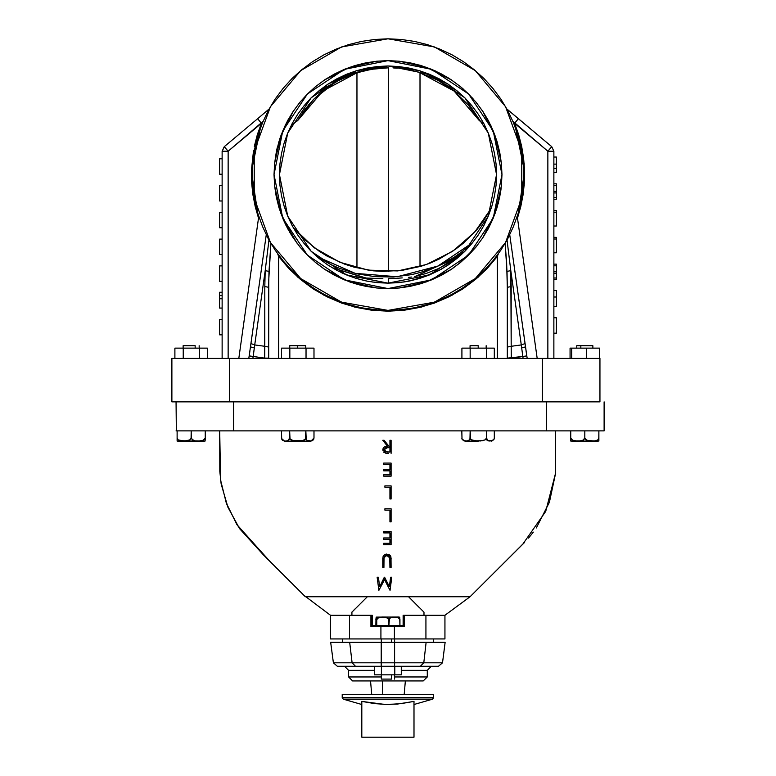 <?xml version="1.0" encoding="UTF-8"?>
<svg xmlns="http://www.w3.org/2000/svg" width="776" height="776" viewBox="0 0 776 776"><rect width="100%" height="100%" fill="white"/><g stroke="black" fill="none" stroke-linecap="round" stroke-linejoin="round"><path stroke-width="1.16" d="M342.226 694.307L342.226 697.721L433.6 697.721L433.6 694.307L342.226 694.307L342.226 697.721L343.283 699.127L432.552 699.127L433.6 697.721L342.226 697.721L343.283 699.127L361.791 704.521L343.283 699.127L432.552 699.127L414.035 704.521L432.552 699.127L433.6 697.721L433.6 694.307L342.226 694.307M361.791 703.619L361.791 701.368L384.605 704.462L397.719 704.007L414.035 701.368L414.035 702.62M361.791 702.629L361.791 703.599M414.035 701.397L401.008 703.619L387.884 704.521L374.808 703.619L361.791 701.368L361.791 737.2L414.035 737.2L414.035 701.368L414.035 737.2L361.791 737.2L361.791 701.368M351.945 612.08L351.868 615.242L330.45 615.242L370.928 615.242L370.928 626.572L370.928 615.242L372.247 615.242L371.219 615.242L371.219 626.29L372.208 625.543L380.958 625.543L380.958 626.572L394.431 626.572L394.431 638.929L330.45 638.929L380.958 638.929L380.958 626.572L370.928 626.572L370.928 615.242L351.868 615.242L351.868 612.148L367.32 596.695L305.308 596.695L269.272 560.786L236.884 524.605L226.282 503.052L220.5 479.646L219.744 430.855L220.568 480.131L226.534 503.74L237.407 525.42L270.32 561.834L305.308 596.695L415.102 596.705L470.091 596.705L522.946 544.015L545.673 511.403L555.587 472.923L555.635 430.855L555.587 472.923L545.673 511.403L522.946 544.015L470.081 596.705L435.656 596.695M403.151 615.242L403.151 625.543L403.151 615.242L404.18 615.242L403.151 615.242M404.18 626.29L404.18 615.242L404.461 626.572L394.431 626.572L394.431 638.929L425.898 638.929L380.958 638.929L380.958 626.572L404.461 626.572L404.461 615.242L404.461 626.572L403.18 625.543L372.208 625.543M468.82 596.705L467.831 596.695M463.233 596.705L461.138 596.695M450.274 596.695L446.957 596.695M444.939 638.929L425.898 638.929L444.939 638.929L444.939 615.242L425.898 615.242L444.939 615.242L470.091 596.705L524.333 542.608M391.104 476.105L383.722 476.163L383.722 474.815L389.93 474.815L389.93 470.79L389.93 474.815L389.93 470.79L383.722 470.79L383.722 469.451L389.93 469.451L389.93 464.417L389.93 469.451L389.93 464.417L383.722 464.417L383.722 463.078L391.104 463.078L391.104 466.968M389.93 473.438L389.93 472.953M389.93 532.918L383.722 532.918L383.722 531.579L391.104 531.579L391.104 544.655L383.722 544.655L383.722 543.316L389.93 543.316L389.93 539.291L389.93 543.316L389.93 539.291L383.722 539.291L383.722 537.952L389.93 537.952L389.93 532.918L389.93 537.952L389.93 532.918L383.722 532.918L383.722 531.579L391.104 531.579L391.104 533.277M391.104 536.653L391.104 544.606M382.723 559.04L382.791 558.06M382.937 557.168L384.12 555.092L386.535 554.083L390.871 556.828L391.104 567.489L389.93 567.489L389.765 557.372M383.063 556.712L383.392 555.975M383.635 555.626L384.013 555.199M388.407 554.326L388.921 554.539M389.193 554.695L389.717 555.063M390.503 555.975L390.764 556.538M391.046 557.866L391.104 567.489L389.93 567.489L389.911 558.439M389.795 557.469L389.183 556.343M389.3 556.46L388.068 555.655M389.028 556.198L389.775 557.391M387.913 555.597L385.391 555.8M385.459 555.762L384.731 556.314M385.449 555.762L384.033 557.595L383.897 567.489L382.714 567.489L382.714 559.593L386.778 554.074L385.332 554.326M384.023 557.643L383.936 558.254M383.916 558.458L383.897 567.489L382.714 567.489L382.714 559.593M390.638 440.244L389.93 440.244L389.93 446.287L388.98 446.287L384.168 440.244L382.714 440.244L387.525 446.287L386.7 446.316L387.525 446.287L382.714 440.244L384.168 440.244L388.98 446.287L389.93 446.287L389.93 440.244L391.104 440.244L391.104 453.329L390.638 440.244M387.37 453.31L385.701 453.184M383.78 452.185L386.002 453.233M382.907 449.411L385.352 453.106M384.256 452.592L383.654 452.039M382.966 449.003L382.898 449.605M383.363 448.004L383.082 448.606M384.799 446.743L383.693 447.548M383.587 440.244L384.168 440.244L383.587 440.244M306.248 439.546L305.86 430.855L305.453 439.167L302.339 440.681L297.732 441.156L310.895 441.156L313.989 438.071L313.339 439.914L311.098 440.952L307.044 440.39L305.86 438.071L304.541 439.924L302.339 440.681L293.085 440.681L289.72 438.644L289.603 430.855L176.084 430.855L233.673 430.855L233.673 401.842L233.673 430.855L546.498 430.855L546.498 401.842L546.498 430.855L604.097 430.855L570.127 430.855L570.767 430.855L570.767 438.071L570.767 430.855M558.865 401.842L546.498 401.842M434.541 596.695L408.515 596.695L423.968 612.148L423.968 615.242L425.898 615.242L425.898 638.929L425.898 615.242L404.471 615.242L423.968 615.242L423.968 612.148L418.555 606.735M422.105 610.295L421.717 609.897M421.29 609.47L420.864 609.044M355.049 608.966L354.68 609.335M354.225 609.79L353.866 610.149M351.868 612.148L352.614 611.401M349.491 615.242L349.491 638.929L349.491 615.242M418.982 607.172L408.515 596.695L367.32 596.695L353.42 610.596M570.127 430.855L290.563 430.855M176.084 401.842L176.336 430.855M313.989 430.855L313.989 438.071L313.989 430.855L329.412 430.855M372.247 625.543L372.247 615.242L372.247 625.543M404.102 626.222L403.452 625.679M403.18 625.543L394.431 625.543L394.431 626.572L394.431 625.543L380.958 625.543L380.958 626.572L370.928 626.572L371.946 625.679M384.44 577.237L389.339 586.675L390.59 577.237L391.773 577.237L390.047 590.323L384.479 579.594L378.921 590.323L377.185 577.237L378.358 577.237L379.619 586.656L384.605 577.237L389.339 586.675L390.59 577.237L391.773 577.237L390.047 590.323L387.175 584.958M381.976 581.952L384.333 577.237M383.131 582.272L378.921 590.323L377.185 577.237L378.358 577.237L379.619 586.656M390.279 555.655L390.629 556.217M382.723 559.108L382.781 558.167M389.891 558.012L386.846 555.412L384.023 557.624L384.556 556.518M384.401 556.741L384.896 556.159M387.117 555.432L386.603 555.432M389.93 559.059L389.891 558.022M383.945 558.128L383.897 559.651M384.12 555.092L384.906 554.52M391.065 558.206L391.104 559.244M391.104 531.579L391.104 544.655L383.722 544.655L383.722 543.316L389.93 543.316M389.93 539.291L383.722 539.291L383.722 537.952L389.93 537.952M391.104 508.746L391.104 521.821L389.93 521.821L389.93 510.084L384.896 510.084L384.896 508.746L391.104 508.746L391.104 521.821L389.93 521.821L389.93 510.084L384.896 510.084L384.896 508.746L391.104 508.746M391.104 485.912L391.104 498.997L389.93 498.997L389.93 487.25L384.896 487.25L384.896 485.912L391.104 485.912L391.104 498.997L389.93 498.997L389.93 487.25L384.896 487.25L384.896 485.912L391.104 485.912M389.93 464.417L383.722 464.417L383.722 463.078L391.104 463.078L391.104 476.163L383.722 476.163L383.722 474.815L389.93 474.815M389.93 470.79L383.722 470.79L383.722 469.451L389.93 469.451M391.104 463.078L391.104 476.163M387.525 446.287L382.917 450.39M389.93 447.626L389.93 451.981L385.488 451.777L384.062 449.828L385.507 447.839L389.93 447.626L389.93 451.981L387.476 451.981L389.93 451.981L389.93 447.626L387.534 447.606L384.062 449.828L385.526 447.83M385.682 446.452L385.177 446.598M386.332 453.262L388.485 453.329M387.195 451.981L384.071 449.983M384.576 451.176L384.159 450.478M384.382 450.914L384.75 451.351M337.647 666.332L344.554 666.332L348.57 670.348L348.57 676.944L352.585 680.959L348.57 676.944L348.57 670.348L374.527 670.348L348.57 670.348L344.554 666.332L438.479 666.332L442.465 662.84L423.774 662.84L420.282 666.332L431.281 666.332L427.266 670.348L427.266 676.944L423.25 680.959L352.75 680.959M352.585 680.959L423.25 680.959L427.266 676.944L394.548 676.944L427.266 676.944L427.266 670.348L401.308 670.348L427.266 670.348L431.281 666.332L438.479 666.332L442.465 662.84L445.162 642.334L426.131 642.334L423.774 662.84L442.465 662.84L445.162 642.334L394.625 642.334L426.131 642.334L423.774 662.84L394.625 662.84L394.625 642.334L381.2 642.334L394.625 642.334L394.625 662.84L423.774 662.84L420.282 666.332L394.625 666.332L394.625 662.84L394.625 666.332L381.2 666.332L381.2 642.334L349.695 642.334L381.2 642.334L381.2 662.84L394.625 662.84L381.2 662.84L381.2 666.332L355.544 666.332L374.527 666.332L374.527 674.839L401.308 674.839L394.78 674.839L394.78 666.332L394.78 674.839L374.527 674.839L374.527 666.332M342.546 642.334L342.546 638.929L342.546 642.334M433.289 638.929L433.289 642.334L433.289 638.929M330.673 642.334L349.695 642.334L330.673 642.334L333.37 662.84L352.061 662.84L349.695 642.334L352.061 662.84L381.2 662.84L352.061 662.84L355.544 666.332L352.061 662.84L333.37 662.84L337.356 666.332L368.348 666.332M432.416 642.334L427.935 642.334M348.57 676.944L381.288 676.944L348.57 676.944M431.281 666.332L407.487 666.332M387.437 67.842L380.948 68.046L387.437 67.842M377.796 68.288L380.948 68.046L377.796 68.288M371.85 69.025L374.769 68.618L371.85 69.025M366.534 69.976L369.095 69.481L366.534 69.976M363.081 70.761L364.177 70.5L363.081 70.761M360.151 71.528L362.033 71.023L360.151 71.528M357.183 72.41L358.531 71.993L357.183 72.41M355.379 73.002L356.126 72.75L355.379 73.002M355.563 73.002L356.407 72.75L355.563 73.002M357.552 72.41L358.978 71.993L357.552 72.41M360.695 71.518L362.654 71.014L360.695 71.518M363.731 70.761L364.856 70.5L363.731 70.761M367.271 69.976L369.91 69.481L367.271 69.976M372.693 69.025L375.632 68.618L372.693 69.025M378.727 68.288L381.899 68.046L378.727 68.288M388.398 67.842L381.899 68.046L388.398 67.842M388.621 278.642L388.621 283.162L388.621 278.642L395.498 278.39L388.621 278.642M402.259 277.944L395.498 278.39L402.259 277.944M411.746 277.032L408.68 277.362L411.746 277.032M388.621 67.842L388.621 271.435L388.621 67.842L375.788 68.627L363.925 70.781L347.774 76.077L338.966 80.297L330.586 85.311L315.415 97.582L308.751 104.721L297.557 120.707L291.475 124.878L297.557 120.707L322.719 91.093L356.941 72.701L356.941 267.904L356.941 72.701L371.655 69.219L388.621 67.842M397.293 68.201L392.995 67.939L397.293 68.201M405.509 69.219L401.464 68.637L405.509 69.219M413.181 70.791L409.427 69.947L413.181 70.791M419.962 72.701L416.683 71.712L419.962 72.701L419.962 266.585L419.962 72.701L454.193 91.093L479.355 120.707L468.161 104.721L454.193 91.093L437.945 80.297L419.962 72.701M419.962 278.351L419.962 275.334L419.962 278.351M387.214 67.842L382.898 67.929L387.214 67.842M253.587 150.234L251.463 170.439L251.637 182.554L252.879 194.601L255.178 206.494L258.524 218.134L238.814 358.405L258.524 218.134L259.388 218.134L258.524 218.134L251.434 171.486L261.415 123.248L257.36 134.665L254.344 146.402M522.432 150.36L518.64 134.665L514.585 123.248L547.904 151.204L547.904 358.405L547.904 151.204L553.87 151.204L553.87 358.405L553.87 151.204L547.904 151.204L551.736 146.635L506.912 109.028L518.417 118.679L514.585 123.248L524.566 171.486L517.476 218.134L520.822 206.494L523.121 194.601L524.363 182.554L524.139 163.406M524.139 185.774L524.537 170.439L523.635 158.352L521.656 146.402L518.64 134.665M293.27 227.64L303.901 239.056L318.985 251.075L327.22 256.148L344.825 264.209L354.069 267.157L373.13 270.775L382.82 271.425L402.191 270.378L421.116 266.246L430.263 263.045L439.1 259.126L455.648 249.222L463.243 243.305L476.823 229.735L482.72 222.179L491.179 208.404L474.621 232.257L452.573 251.356L426.393 264.5L397.7 270.902L368.27 270.155L339.917 262.298L314.387 247.825L293.27 227.64M472.535 242.723L461.73 251.919L454.183 257.195L438.013 266.013L420.67 272.366L411.678 274.578L393.325 276.993L374.798 276.692L356.514 273.705L338.889 268.079L330.43 264.315L316.715 256.487L355.195 273.385L397.186 276.712L437.848 266.081L472.535 242.723M364.807 277.895L332.06 267.652L366.291 278.138L382.84 278.691L365.486 278.041M459.179 256.478L448.897 263.132L437.974 268.758L426.548 273.298L414.704 276.692L459.179 256.478M442.853 83.11L456.414 90.278L442.853 83.11M484.02 123.908L479.355 120.707L484.02 123.908M356.941 278.632L356.941 276.343L356.941 278.632M291.524 124.781L297.557 120.707L304.842 109.494L313.582 99.318L323.553 90.346L334.601 82.722L318.286 91.355L334.601 82.722L313.582 99.318L297.47 120.707L291.524 124.781M319.906 90.016L334.601 82.722L319.906 90.016M332.982 83.11L346.697 76.077L355.864 72.701L370.336 69.219L382.898 67.929L370.336 69.219L355.864 72.701L332.982 83.1M313.97 348.104L281.504 348.104L313.97 348.104L313.97 358.405L313.97 348.104M306.054 358.405L306.054 348.104L306.054 358.405M289.817 358.405L289.817 348.104L289.817 358.405M281.504 358.405L281.504 348.104L281.504 358.405M494.331 358.405L470.188 358.405L470.188 348.104L461.865 348.104L486.416 348.104L470.188 348.104L470.188 358.405L486.416 358.405L486.416 348.104L494.331 348.104L486.416 348.104L486.416 358.405L494.331 358.405L494.331 348.104L494.331 358.405M461.865 358.405L461.865 348.104L461.865 358.405M599.644 348.104L570.03 348.104L599.644 348.104L599.644 358.405L599.644 348.104M586.481 358.405L586.481 348.104L586.481 358.405M571.669 358.405L571.669 348.104L571.669 358.405M570.03 358.405L570.03 348.104L570.03 358.405M382.393 680.959L382.762 694.307L382.393 680.959M375.943 619.122L375.865 625.543L376.273 617.163L376.796 619.597L378.542 617.686L382.82 617.153L387.088 617.677L388.854 619.597L390.493 617.677L394.412 617.153L381.84 617.046M391.618 679.087L391.618 674.839L391.618 679.087L381.288 679.087L391.618 679.087M391.618 642.334L391.618 638.929L391.618 642.334M375.865 619.597L376.127 617.298L376.719 618.074L376.796 625.543L376.796 619.597L377.747 618.084L382.82 617.153L387.884 618.074L388.854 619.597L388.854 625.543L389.416 618.336L392.045 617.289L397.584 617.444L399.892 619.122L399.97 625.543L399.708 617.298L393.985 617.046L398.36 617.686L399.97 619.597L399.562 617.163M399.233 617.444L399.106 618.074M381.423 617.153L376.748 618.074M376.273 617.163L398.777 617.046M401.308 666.332L401.308 674.839L401.308 666.332M381.385 666.332L381.385 674.839L381.385 666.332M593.98 440.952L586.889 440.39L584.842 438.071L582.757 440.399L578.256 441.156L598.917 441.02L598.917 438.071L597.714 439.963M594.988 440.846L588.868 440.855L585.55 439.575L584.842 438.071L584.842 430.855L584.842 438.071L583.697 439.924L580.797 440.855L574.783 440.855L571.883 439.905L570.767 438.071L570.767 441.02L578.256 441.156L572.804 440.38L570.767 438.071L570.767 440.952M596.046 440.642L594.338 440.923M598.917 440.623L598.917 430.855L598.82 438.644L597.801 439.905L595.532 440.749M580.826 345.756L580.826 348.104L580.826 345.756L576.801 345.756L592.854 345.756L580.826 345.756M571.97 439.963L573.794 440.681M574.25 440.768L574.783 440.855M581.884 440.661L583.668 439.943M584.842 430.855L584.842 438.071M587.878 440.681L588.46 440.797M592.883 441.01L593.892 440.952M586.016 439.943L586.734 440.322M586.918 440.399L587.801 440.661M587.898 440.681L588.829 440.855M597.976 441.156L571.708 441.156M478.288 441.156L464.94 441.156L478.288 441.156M465.804 441.02L463.544 440.671L462.04 439.148L463.641 440.681L467.21 440.952L469.519 439.905L470.178 438.071L471.469 439.905L474.815 440.855L482.905 440.681L485.592 439.594L486.426 438.071L486.824 439.575L488.133 440.681L492.663 440.671L494.302 438.644L494.351 430.855L494.302 438.644L492.1 440.855L488.133 440.681L486.426 438.071L485.107 439.924L480.616 440.952L473.661 440.681L470.576 439.158L470.178 430.855L486.426 430.855L486.426 438.071L486.426 430.855L470.178 430.855L469.975 439.148L468.394 440.671L466.017 441.02L463.641 440.681L462.05 439.158L461.846 430.855L461.992 439.012M478.22 345.756L478.22 348.104L478.22 345.756L470.062 345.756L478.22 345.756M486.678 439.905L487.803 440.671M488.395 440.855L490.18 441.02M470.178 439.167L470.605 439.594M471.09 439.924L477.9 441.02M462.05 439.158L461.846 438.071L462.04 439.148M304.464 439.963L302.853 440.574M297.732 345.756L297.732 348.104L297.732 345.756L289.7 345.756L305.773 345.756L297.732 345.756M311.331 440.923L307.606 440.681M313.989 438.081L313.582 439.575L312.253 440.671M305.86 430.855L289.603 430.855L305.86 430.855L305.86 438.071M310.895 441.156L284.569 441.156L297.732 441.156L293.085 440.681L290.011 439.158L289.603 430.855L289.409 439.148L287.867 440.671L285.549 441.02L283.23 440.681L281.678 439.158L281.484 430.855L281.533 438.653L283.23 440.681L282.289 440.079M285.539 441.02L283.23 440.681M287.556 440.787L285.549 441.02M289.603 438.071L287.867 440.681M290.922 439.924L291.563 440.235M293.115 440.681L293.803 440.797M294.288 440.855L295.025 440.933M295.423 440.952L296.577 441.01M291.989 440.39L292.591 440.564M205.233 439.866L205.233 438.071L203.157 440.399L197.744 441.156L203.933 441.156M190.042 439.905L184.125 441.02L178.208 439.914L177.083 438.071L177.083 430.855L177.083 440.952M189.179 440.361L190.023 439.924M192.302 439.924L194.175 440.681L191.255 438.644L191.158 430.855L191.071 438.644L189.121 440.38M193.195 440.38L191.158 438.071L190.052 439.905M194.64 440.768L193.205 440.38M195.824 440.923L194.175 440.681M204.311 439.759L202.323 440.652M205.233 440.002L205.233 438.081M195.174 345.756L195.174 348.104L195.174 345.756L183.126 345.756L195.174 345.756M204.03 439.963L200.412 440.943M204.321 441.156L205.233 440.952M205.233 438.071L205.233 430.855L205.233 438.071L204.515 439.594M200.198 440.952L195.174 440.855M191.158 430.855L191.158 438.071M187.152 440.855L180.119 440.681L178.208 439.914L177.083 438.071L177.083 440.855M185.464 440.991L186.114 440.962M184.581 441.156L196.183 440.952M177.083 439.158L177.083 438.644M179.149 440.39L179.625 440.555M204.292 441.156L178.024 441.156M199.18 345.756L199.199 348.104M207.396 348.104L174.93 348.104L207.396 348.104L207.396 358.405L207.396 348.104M199.481 358.405L199.481 348.104L199.481 358.405M183.243 358.405L183.243 348.104L183.243 358.405M174.93 358.405L174.93 348.104L174.93 358.405M387.942 66.008L356.456 70.694L327.676 84.312L336.813 78.832L346.445 74.273L356.485 70.684L366.815 68.094L377.359 66.532L388 66.008L398.641 66.532L409.185 68.094L419.515 70.684L429.555 74.273L439.187 78.832L448.324 84.312L456.88 90.656L464.775 97.815L471.934 105.711L478.278 114.266L483.758 123.403L488.308 133.036L491.906 143.065L494.487 153.405L496.058 163.949L496.572 174.59L496.058 185.231L494.487 195.765L491.906 206.106L488.308 216.135L483.758 225.767L478.278 234.915L471.934 243.47L464.775 251.366L456.88 258.515L448.324 264.868L439.187 270.349L429.555 274.898L419.515 278.487L409.185 281.077L398.641 282.639L388 283.162L346.445 274.898L311.225 251.366L287.692 216.135L279.428 174.59L287.692 133.036L311.225 97.815L346.445 74.273L388 66.008L429.555 74.273L464.775 97.815L488.308 133.036L496.572 174.59L488.308 216.135L464.775 251.366L429.555 274.898L388 283.162L377.359 282.639L366.815 281.077L356.485 278.487L346.445 274.898L336.813 270.349L327.676 264.868L319.12 258.515L311.225 251.366L304.066 243.47L297.722 234.915L292.242 225.767L287.692 216.135L284.103 206.106L281.513 195.765L279.942 185.231L279.428 174.59L279.942 163.949L281.513 153.405L284.103 143.065L287.692 133.036L292.242 123.403L297.722 114.266L304.066 105.711L311.225 97.815L319.12 90.656L327.676 84.312L336.813 78.832M372.218 282.008L387.922 283.162M367.096 281.135L356.591 278.526L366.553 281.028M341.683 272.793L356.388 278.458L348.977 275.907M337.182 270.533L328.064 265.12L336.503 270.174M554.685 401.842L542.327 401.842L542.327 358.405L599.916 358.405L599.916 401.842L599.916 358.405L171.903 358.405L171.903 401.842L229.502 401.842L171.903 401.842M414.491 41.409L427.421 44.649L414.491 41.409L401.308 39.45L388 38.8L434.444 46.987L475.281 70.567L505.593 106.69L521.724 151.01L521.724 198.171L505.593 242.481L475.281 278.603L434.444 302.184L388 310.381L341.556 302.184L300.719 278.603L270.407 242.481L254.276 198.171L254.276 151.01L270.407 106.69L300.719 70.567L341.556 46.987L388 38.8L374.692 39.45L361.509 41.409L348.579 44.649L336.037 49.14L323.99 54.834L312.563 61.682L301.854 69.627L291.98 78.57L283.036 88.445L291.98 78.57M387.961 60.644L376.932 61.178M376.729 61.197L349.588 67.308L324.746 79.812M324.649 79.879L315.784 86.456M315.648 86.563L307.49 93.954M307.364 94.08L299.972 102.238M299.866 102.374L293.289 111.24M293.231 111.327L280.728 136.178L274.617 163.319M274.597 163.523L274.054 174.551M274.054 174.629L274.597 185.658M274.617 185.852L280.728 212.993L293.231 237.844M293.289 237.941L299.866 246.807M299.972 246.943L307.364 255.091M307.49 255.226L315.648 262.618M315.784 262.725L324.649 269.301M324.746 269.359L349.588 281.863L376.729 287.974M376.932 287.993L387.961 288.536M388 288.536L344.399 279.855L307.432 255.159L282.726 218.192L274.054 174.59L282.726 130.979L307.432 94.012L344.399 69.316L388 60.644L431.601 69.316L468.568 94.012L493.274 130.979L501.946 174.59L493.274 218.192L468.568 255.159L431.601 279.855L388 288.536L376.835 287.983L365.768 286.344L354.923 283.628L344.399 279.855L334.291 275.082L324.698 269.33L315.716 262.666L307.432 255.159L299.924 246.875L293.26 237.892L287.508 228.299L282.726 218.192L278.962 207.667L276.246 196.813L274.607 185.755L274.054 174.59L274.607 163.416L276.246 152.358L278.962 141.513L282.726 130.979L287.508 120.872L293.26 111.288L299.924 102.306L307.432 94.012L315.716 86.505L324.698 79.85L334.291 74.098L344.399 69.316L354.923 65.553L365.768 62.837L376.835 61.188L387.99 60.644L399.165 61.188L410.232 62.837L421.077 65.553L431.601 69.316L441.709 74.098L451.302 79.85L460.284 86.505L468.568 94.012L476.076 102.306L482.74 111.288L488.492 120.872L493.274 130.979L497.038 141.513L499.754 152.358L501.393 163.416L501.946 174.59L501.393 185.755L499.754 196.813L497.038 207.667L493.274 218.192L488.492 228.299L482.74 237.892L476.076 246.875L468.568 255.159L460.284 262.666L451.302 269.33L441.709 275.082L431.601 279.855L421.077 283.628L410.232 286.344L399.165 287.983L388 288.536M289.38 231.665L293.037 237.563M283.162 219.23L286.092 225.564M388.039 288.536L399.068 287.993M399.271 287.974L426.412 281.863L451.254 269.359M451.351 269.301L460.216 262.725M460.352 262.618L468.51 255.226M468.636 255.091L476.027 246.943M476.134 246.807L482.711 237.941M482.769 237.844L495.272 212.993L501.383 185.852M501.403 185.658L501.946 174.629M501.946 174.551L501.403 163.523M501.383 163.319L495.272 136.178L482.769 111.327M482.711 111.24L476.134 102.374M476.027 102.238L468.636 94.08M468.51 93.954L460.352 86.563M460.216 86.456L451.351 79.879M451.254 79.812L426.412 67.308L399.271 61.197M399.068 61.178L388.039 60.644M470.916 244.683L465.076 251.065M464.213 251.919L448.053 265.043L441.35 269.156L427.023 275.907L409.447 281.028M419.486 278.497L404.053 281.969M388.078 283.162L404.024 281.979L388.145 283.162M387.864 283.162L372.102 281.998M348.909 275.887L341.644 272.774M283.25 219.259L288.556 230.084L294.938 240.22M349.268 281.746L351.635 282.571M359.084 284.802L361.888 285.5M459.373 263.326L468.297 255.343L476.386 246.39M498.143 203.778L498.696 201.614M500.869 190.178L501.15 188.034M496.718 140.485L496.242 139.001M491.712 127.4L490.859 125.566M473.195 98.921L471.73 97.301M463.272 89.046L461.167 87.232M449.779 78.842L446.898 77.047M436.762 71.605L433.522 70.131M420.223 65.291L419.651 65.126M375.196 61.362L373.983 61.508M346.804 68.346L345.766 68.754M292.959 111.725L292.183 112.927M286.596 122.618L284.763 126.362M281.319 134.549L279.845 138.729M277.265 147.712L276.663 150.34M283.104 219.094L297.004 243.169L288.556 230.074L283.221 219.191L295.025 240.347M222.13 358.405L222.13 151.204L222.13 358.405M599.916 401.842L229.502 401.842L229.502 358.405L542.327 358.405L542.327 401.842L229.502 401.842L229.502 358.405L171.903 358.405M459.246 263.423L476.425 246.341L468.306 255.333L459.246 263.423L476.425 246.341M278.652 358.405L278.652 256.449L288.856 268.554L300.409 279.399L313.126 288.837L326.861 296.742L341.411 302.999L356.582 307.529L372.189 310.264L388 311.186L403.811 310.264L419.418 307.529L434.589 302.999L449.139 296.742L462.874 288.837L475.591 279.399L487.144 268.554L497.348 256.449L497.348 358.405L497.348 256.449L477.89 277.439L452.35 295.084L421.659 306.976L388 311.186L354.341 306.976L323.65 295.084L298.11 277.439L278.652 256.449L277.653 253.723L278.652 256.449L278.652 358.405M261.415 123.248L257.584 118.679L269.088 109.028L257.584 118.679L261.415 123.248L228.095 151.204L222.13 151.204L228.095 151.204L224.264 146.635L257.584 118.679L224.264 146.635L228.095 151.204L228.095 358.405L228.095 151.204L263.122 121.25M249.193 355.932L248.844 358.405L250.085 358.405L248.844 358.405L250.939 343.584L254.77 344.913L264.839 346.329L254.77 344.913L254.334 347.968L250.483 346.843L254.334 347.968L253.121 356.485L249.193 355.932L249.833 351.382L249.193 355.932L264.732 358.114L253.121 356.485L252.85 358.405L252.093 358.405L252.85 358.405L254.77 344.913L250.939 343.584L266.236 234.691L250.483 346.853M268.709 347.095L264.839 346.329L264.839 286.538L268.709 287.304L268.962 271.445L265.198 270.669L264.839 286.538L265.198 270.669L254.77 344.913L265.198 270.669L268.962 271.445L270.882 243.305L268.768 279.311L268.709 358.405L268.709 287.304L264.839 286.538L264.732 358.405L268.709 358.114L264.732 358.114L264.839 346.329L268.709 347.076M537.186 358.405L517.476 218.134L516.67 217.988L517.476 218.134L537.186 358.405M525.517 346.843L509.764 234.691L525.061 343.584L521.23 344.913L522.878 356.485L511.268 358.405L511.161 346.329L521.23 344.913L510.802 270.669L511.161 346.329L521.23 344.913L522.878 356.485L507.291 358.114L511.268 358.114L511.161 346.329L507.291 347.095L511.161 346.329L511.161 286.538L507.291 287.304L506.65 262.307L505.118 243.305L507.038 271.445L510.802 270.669L511.161 286.538L507.291 287.304L507.038 271.445L510.802 270.669L521.23 344.913L525.061 343.584L525.362 345.679L525.517 346.843L521.666 347.968L525.517 346.843L526.167 351.382L526.807 355.932L522.878 356.485L523.15 358.405L522.878 356.485L526.807 355.932L525.517 346.843M507.291 358.405L507.291 287.304L507.291 358.405M498.347 253.723L497.348 256.449L498.347 253.713M244.246 358.405L242.549 358.405M259.329 217.988L258.524 218.134L259.329 217.988M512.868 121.25L547.904 151.204L551.736 146.635L553.87 151.204L551.736 146.635L518.417 118.679L514.585 123.248L512.878 121.25M516.612 218.134L517.476 218.134L516.612 218.134M527.156 358.405L526.807 355.932L527.156 358.405M533.452 358.405L531.754 358.405M250.085 358.405L252.093 358.405M265.198 270.669L268.942 239.881L265.198 270.669M525.915 358.405L523.907 358.405M507.058 239.881L510.802 270.669L507.058 239.881M224.264 146.635L222.13 151.204L224.342 146.722M283.036 88.445L275.092 99.144L268.244 110.58L262.55 122.627L258.059 135.169L254.819 148.1L252.869 161.282L252.21 174.59L252.869 187.899L254.819 201.081L258.059 214.001L262.55 226.553L268.244 238.601L275.092 250.027L283.036 260.726L291.98 270.601L301.854 279.554L312.563 287.489L323.99 294.346L336.037 300.04L348.579 304.531L361.509 307.771L374.692 309.721L388 310.381L401.308 309.721L414.491 307.771L427.421 304.531L439.963 300.04L452.01 294.346L463.437 287.489L474.146 279.554L484.02 270.601L492.964 260.726L500.908 250.027L507.756 238.601L513.45 226.553L517.941 214.001L521.181 201.081L523.131 187.899L523.79 174.59L523.131 161.282L521.181 148.1L517.941 135.169L513.45 122.627L507.756 110.58L500.908 99.144L492.964 88.445L484.02 78.57L474.146 69.627L463.437 61.682L452.01 54.834L439.963 49.14L427.421 44.649M553.87 317.724L556.44 317.724L553.87 317.724M553.87 333.176L556.44 333.176L556.44 317.724L556.44 333.176L553.87 333.176M553.87 290.544L556.44 290.544L553.87 290.544M553.87 297.062L556.44 297.062L556.44 290.544L556.44 297.062L553.87 297.062M553.87 306.394L556.44 306.394L556.44 297.062L556.44 306.394L553.87 306.394M553.87 264.16L556.44 264.16L553.87 264.16M553.87 265.751L556.44 265.751L556.44 264.16L556.44 265.751L553.87 265.751M556.44 271.687L556.44 265.751L556.44 271.687L553.87 271.687L556.44 271.687L556.44 273.278L553.87 273.278L556.44 273.278L556.44 271.687M556.44 278.031L556.44 273.278L556.44 278.031L553.87 278.031L556.44 278.031L556.44 279.612L553.87 279.612L556.44 279.612L556.44 278.031M553.87 237.378L556.44 237.378L553.87 237.378M553.87 238.969L556.44 238.969L556.44 237.378L556.44 238.969L553.87 238.969M553.87 252.83L556.44 252.83L556.44 238.969L556.44 252.83L553.87 252.83M553.87 210.597L556.44 210.597L553.87 210.597M553.87 212.188L556.44 212.188L556.44 210.597L556.44 212.188L553.87 212.188M553.87 226.049L556.44 226.049L556.44 212.188L556.44 226.049L553.87 226.049M553.87 183.825L556.44 183.825L553.87 183.825M553.87 185.406L556.44 185.406L556.44 183.825L556.44 185.406L553.87 185.406M556.44 191.352L556.44 185.406L556.44 191.352L553.87 191.352L556.44 191.352L556.44 192.933L553.87 192.933L556.44 192.933L556.44 191.352M556.44 197.686L556.44 192.933L556.44 197.686L553.87 197.686L556.44 197.686L556.44 199.267L553.87 199.267L556.44 199.267L556.44 197.686M556.44 164.328L556.44 168.353L556.44 164.172L553.87 164.172L556.44 164.172L556.44 157.043L553.87 157.043L556.44 157.043L556.44 164.24M556.44 172.485L553.87 172.485L556.44 172.485L553.87 172.282L556.44 172.282L556.44 168.353L553.87 168.353L556.44 168.353L556.44 172.359M219.559 319.44L222.13 319.44L219.559 319.44L219.559 334.892L222.13 334.892L219.559 334.892L219.559 319.44M222.13 298.779L219.559 298.779L219.559 308.111L222.13 308.111L219.559 308.111L219.559 298.779L222.13 298.779M222.13 295.52L219.559 295.52L219.559 298.779L219.559 295.52L222.13 295.52M222.13 292.261L219.559 292.261L219.559 295.52L219.559 292.271L222.13 292.261M222.13 265.877L219.559 265.877L219.559 281.329L222.13 281.329L219.559 281.329L219.559 265.877L222.13 265.877M222.13 239.095L219.559 239.095L219.559 254.547L222.13 254.547L219.559 254.547L219.559 239.095L222.13 239.095M222.13 212.314L219.559 212.314L219.559 227.766L222.13 227.766L219.559 227.766L219.559 212.314L222.13 212.314M222.13 185.532L219.559 185.532L219.559 200.984L222.13 200.984L219.559 200.984L219.559 185.532L222.13 185.532M219.559 174.202L219.559 158.75L219.559 174.202L222.13 174.202L219.559 174.202M222.13 158.75L219.559 158.75L222.13 158.75M439.187 78.832L448.324 84.312L419.544 70.694L388.058 66.008M460.265 255.624L465.784 250.347M419.612 278.458L438.818 270.543M439.507 270.174L448.053 265.043M404.024 281.979L408.942 281.125M356.485 70.684L346.445 74.273M376.835 61.188L365.768 62.837M334.291 74.098L333.35 74.603M288.022 119.921L287.508 120.872M276.246 196.813L278.962 207.667M287.508 228.299L288.022 229.25M333.35 274.578L334.291 275.082M399.165 287.983L410.232 286.344L421.077 283.628M441.709 275.082L442.63 274.588M487.997 229.221L488.492 228.299M501.393 163.416L499.754 152.358L497.038 141.513M488.492 120.872L487.997 119.96M442.63 74.593L441.709 74.098M303.911 595.308L330.45 615.242L330.45 638.929M555.635 430.855L555.616 447.645M555.616 450.216L555.616 454.319M555.606 459.13L555.597 464.387M555.597 468.85L555.597 472.05M555.538 473.622L549.389 502.295L536.323 527.932M533.257 532.181L528.534 538.02M305.308 596.695L263.326 554.859L239.58 528.66L227.94 507.329L221.179 484.001L219.792 471.304L219.744 430.855M604.097 430.855L604.097 401.842M365.535 278.05L332.332 267.807M405.334 680.959L404.17 694.307M370.491 680.959L371.665 694.307M381.288 638.929L381.288 642.334M381.288 674.839L381.288 679.087M394.548 638.929L394.548 642.334M394.548 674.839L394.548 679.087M592.874 348.104L592.874 345.756M576.801 348.104L576.801 345.756M494.205 439.012L491.266 441.156M486.135 348.104L486.135 345.756M470.062 348.104L470.062 345.756M461.982 438.964L464.931 441.156M305.773 348.104L305.773 345.756M289.7 348.104L289.7 345.756M281.504 438.43L284.569 441.156M183.126 348.104L183.126 345.756M177.083 441.02L177.995 441.156"/></g></svg>
